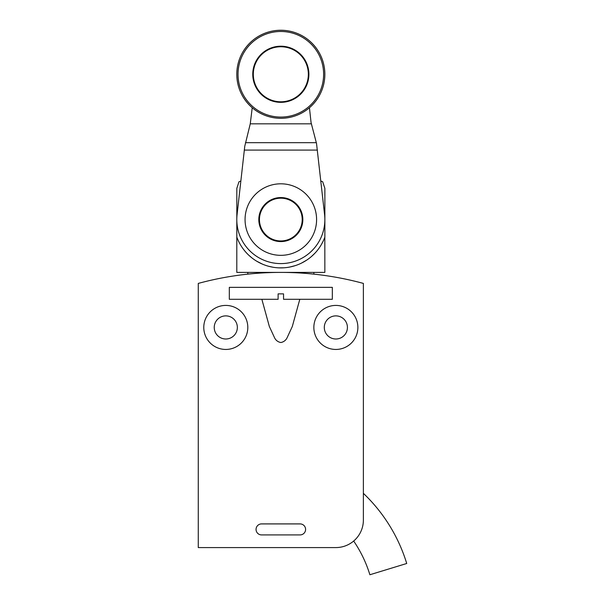 <?xml version="1.0" encoding="UTF-8"?>
<svg xmlns="http://www.w3.org/2000/svg" width="605" height="605" viewBox="0 0 605 605"><rect width="100%" height="100%" fill="white"/><g stroke="black" fill="none" stroke-linecap="round" stroke-linejoin="round"><path stroke-width="0.91" d="M363.378 470.524L363.378 493.34A162.352 162.352 0 0 1 406.726 563.489L369.882 574.75A123.828 123.828 0 0 0 353.668 541.036L353.955 540.787L353.668 541.036M360.557 532.203L360.308 532.695M335.866 547.578A27.52 27.52 0 0 0 363.378 520.058L363.378 283.412A315.054 315.054 0 0 0 198.274 283.412L198.274 547.578L335.866 547.578M247.808 327.434A22.014 22.014 0 0 1 225.794 349.448A22.014 22.014 0 0 1 203.779 327.434A22.014 22.014 0 0 1 225.794 305.419A22.014 22.014 0 0 1 247.808 327.434M357.873 327.434A22.014 22.014 0 0 1 335.866 349.448A22.014 22.014 0 0 1 313.851 327.434A22.014 22.014 0 0 1 335.866 305.419A22.014 22.014 0 0 1 357.873 327.434M261.852 299.286L269.354 326.511L274.609 337.862A8.372 8.372 0 0 0 280.826 342.513A8.372 8.372 0 0 0 287.042 337.862L292.298 326.511L299.808 299.286M300.088 523.907A5.505 5.505 0 0 1 305.593 529.413A5.505 5.505 0 0 1 300.088 534.918L261.564 534.918A5.505 5.505 0 0 1 256.059 529.413A5.505 5.505 0 0 1 261.564 523.907L300.088 523.907M313.851 272.401L313.851 274.141L308.913 273.657M305.223 273.347L300.776 273.036M295.497 272.742L289.697 272.53M283.707 272.416L281.37 272.401M280.281 272.401L277.824 272.416M271.849 272.53L266.087 272.749M260.846 273.036L256.414 273.347M252.731 273.657L247.808 274.141L247.808 272.401M324.303 327.434A11.555 11.555 0 0 1 335.866 315.878A11.555 11.555 0 0 1 347.421 327.434A11.555 11.555 0 0 1 335.866 338.997A11.555 11.555 0 0 1 324.303 327.434M214.238 327.434A11.555 11.555 0 0 1 225.794 315.878A11.555 11.555 0 0 1 237.349 327.434A11.555 11.555 0 0 1 225.794 338.997A11.555 11.555 0 0 1 214.238 327.434M283.541 299.286L332.334 299.286L332.334 287.36L229.318 287.36L229.318 299.286L278.118 299.286L278.118 293.864L283.541 293.864L283.541 299.286M324.825 237.19L324.855 272.401L236.797 272.401L236.805 220.296M323.38 240.677L321.467 244.382M314.729 253.389L311.462 256.497M306.463 260.256L301.592 263.039M295.051 265.678L290.045 266.971M283.745 267.796L279.102 267.856M272.802 267.191L268.635 266.268M262.29 264.052L256.906 261.307M251.627 257.662L248.957 255.363M239.867 243.754L238.597 241.289M237.44 238.688L237.168 237.999M236.948 237.41L236.82 237.069A46.85 46.85 0 0 0 324.87 237.069L324.87 188.367L322.692 181.765A108.015 108.015 0 0 0 320.869 181.024L322.692 181.765M236.805 218.836L236.805 217.369M238.975 181.795L240.782 181.054A108.015 108.015 0 0 0 238.975 181.795L236.827 188.352M236.82 188.367L236.82 218.276M236.82 220.863L236.82 237.069M280.826 255.333A35.763 35.763 0 0 0 316.589 219.57A35.763 35.763 0 0 0 280.826 183.807A35.763 35.763 0 0 0 245.063 219.57A35.763 35.763 0 0 0 280.826 255.333M280.826 241.584A22.014 22.014 0 0 1 258.811 219.57A22.014 22.014 0 0 1 280.826 197.555A22.014 22.014 0 0 1 302.84 219.57A22.014 22.014 0 0 1 280.826 241.584M302.205 219.57A21.379 21.379 0 0 0 280.826 198.19A21.379 21.379 0 0 0 259.454 219.57A21.379 21.379 0 0 0 280.826 240.941A21.379 21.379 0 0 0 302.205 219.57M311.393 123.821L250.258 123.821L244.768 146.236L237.062 214.745A44.029 44.029 0 0 0 280.826 263.599A44.029 44.029 0 0 0 324.59 214.745L316.528 143.483L311.068 122.581L309.435 107.743M252.224 107.743L250.258 123.821M323.622 74.279A42.796 42.796 0 0 0 280.826 31.483A42.796 42.796 0 0 0 238.03 74.279A42.796 42.796 0 0 0 280.826 117.075A42.796 42.796 0 0 0 323.622 74.279M324.855 74.279A44.029 44.029 0 0 0 280.826 30.25A44.029 44.029 0 0 0 236.797 74.279A44.029 44.029 0 0 0 280.826 118.308A44.029 44.029 0 0 0 324.855 74.279A44.029 44.029 0 0 0 280.826 30.25A44.029 44.029 0 0 0 236.797 74.279A44.029 44.029 0 0 0 280.826 118.308A44.029 44.029 0 0 0 324.855 74.279M308.898 74.279A28.064 28.064 0 0 1 280.826 102.343A28.064 28.064 0 0 1 252.761 74.279A28.064 28.064 0 0 1 280.826 46.207A28.064 28.064 0 0 1 308.898 74.279M308.346 74.279A27.52 27.52 0 0 0 280.826 46.759A27.52 27.52 0 0 0 253.313 74.279A27.52 27.52 0 0 0 280.826 101.791A27.52 27.52 0 0 0 308.346 74.279M244.269 150.093L317.391 150.093M316.309 142.674L245.448 142.674"/></g></svg>
